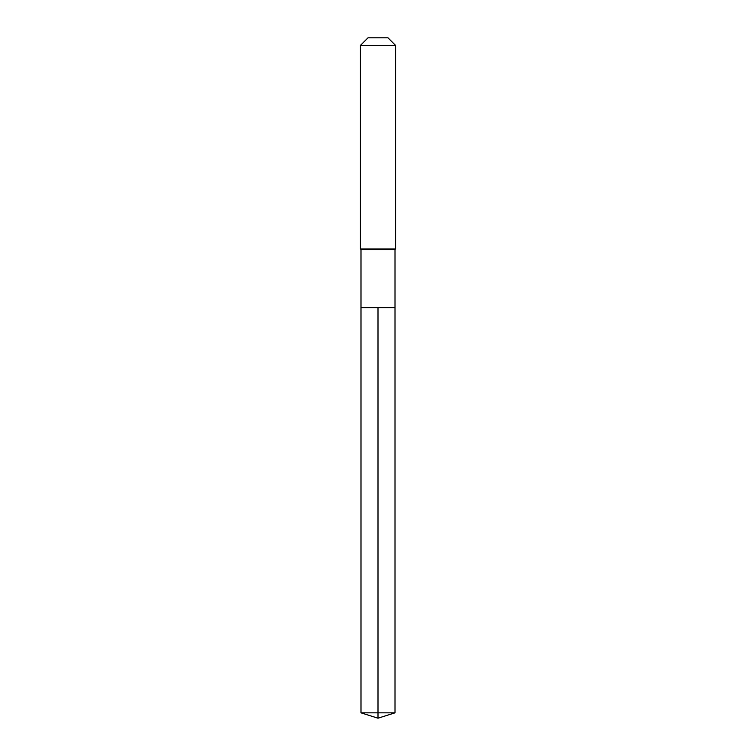 <?xml version="1.0" encoding="UTF-8"?>
<svg xmlns="http://www.w3.org/2000/svg" width="756" height="756" viewBox="0 0 756 756"><rect width="100%" height="100%" fill="white"/><g stroke="black" fill="none" stroke-linecap="round" stroke-linejoin="round"><path stroke-width="1.13" d="M360.99 307.616L360.99 249.546L395.01 249.546L395.01 307.616L360.99 307.616L378 307.616L378 712.832L378 307.616L395.01 307.616L395.01 712.832L360.99 712.832L360.99 307.616L360.99 712.832L378 718.2L378 712.832L378 718.2L360.99 712.832M395.01 249.546L395.596 248.96L360.404 248.96L360.99 249.546M395.596 45.426L387.97 37.8L368.03 37.8L360.404 45.426L395.596 45.426L395.596 248.96M360.404 45.426L360.404 248.96M378 718.2L395.01 712.832"/></g></svg>
